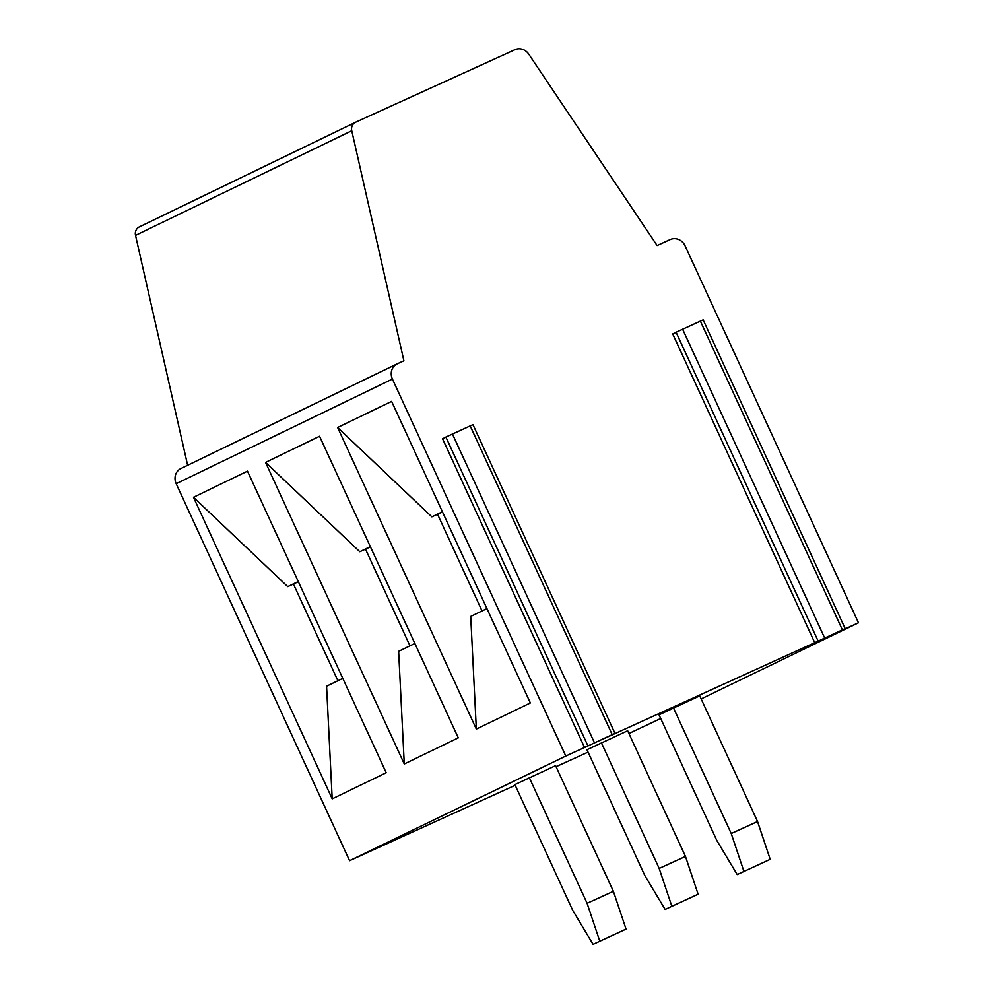 <?xml version="1.0" encoding="UTF-8"?>
<svg xmlns="http://www.w3.org/2000/svg" width="994" height="994" viewBox="0 0 994 994"><rect width="100%" height="100%" fill="white"/><g stroke="black" fill="none" stroke-linecap="round" stroke-linejoin="round"><path stroke-width="1.49" d="M845.186 628.643L842.39 629.885L700.372 321.112L703.168 319.869L845.186 628.643L833.643 634.06L858.468 622.791L701.155 698.931M660.712 718.513L628.941 733.51M842.39 629.885L814.732 642.696L672.714 333.934L676.131 332.369M615 733.435L612.205 734.678L470.187 425.917L472.982 424.674L615 733.435L603.457 738.853L814.732 642.696M612.205 734.678L584.547 747.5L442.529 438.727L445.946 437.161M858.468 622.791L685.077 245.804A11.853 10.835 64.2 0 0 670.254 239.529L657.109 245.518L528.758 54.173A11.853 10.835 64.2 0 0 514.954 49.7L355.591 122.25A7.902 7.231 64.2 0 0 355.454 122.312A7.902 7.231 64.2 0 0 351.752 130.736L403.899 360.797L397.314 363.792A11.853 10.835 64.2 0 0 397.103 363.891A11.853 10.835 64.2 0 0 392.406 379.049L565.797 756.036L584.547 747.5M565.797 756.036L349.577 860.692L176.186 483.705A11.853 10.835 -115.8 0 1 180.883 468.547A11.853 10.835 -115.8 0 1 181.094 468.447M515.19 785.285L349.577 860.692M588.063 752.123L556.081 766.685M514.88 784.601L555.596 765.653L613.397 891.307L626.046 929.079L593.058 944.3L572.681 910.268L514.88 784.601M586.957 749.724L627.674 730.764L685.475 856.43L698.123 894.202L665.123 909.411L644.746 875.379L586.957 749.724M659.022 714.835L699.751 695.875L757.552 821.541L770.201 859.313L737.2 874.534L716.823 840.489L659.022 714.835M187.63 465.279L135.532 235.392A7.902 7.231 -115.8 0 1 139.235 226.98A7.902 7.231 -115.8 0 1 139.371 226.905L145.136 224.122A7.902 7.231 -115.8 0 0 145.049 224.159M342.793 678.368L326.566 686.22L332.195 798.865L193.482 497.286L332.195 798.865L386.194 772.736L247.481 471.144L193.482 497.286L287.738 586.634L298.262 581.54M265.547 462.396L404.272 763.988L458.271 737.846L319.559 436.254L265.547 462.396L404.272 763.988M337.625 427.507L476.337 729.099L530.349 702.957L391.624 401.377L337.625 427.507L476.337 729.099L470.709 616.442L486.936 608.589M265.56 462.409L359.803 551.745L370.327 546.65M414.871 643.478L398.631 651.331L404.272 763.976M409.975 645.851L365.494 549.135L359.803 551.745M370.439 546.886L365.494 549.135M205.609 194.849L144.95 224.209L205.497 194.899A7.902 7.231 64.2 0 1 205.547 194.874L217.077 189.295M349.764 125.07L289.092 154.43L349.639 125.132A7.902 7.231 64.2 0 1 349.689 125.107L355.454 122.312M289.192 154.393A7.902 7.231 -115.8 0 1 289.291 154.343L217.027 189.32M355.318 122.386L349.826 125.045A7.902 7.231 64.2 0 0 349.689 125.107M217.214 189.233L205.683 194.812A7.902 7.231 64.2 0 0 205.547 194.874M698.123 894.202L665.123 909.411M601.37 742.742L659.171 868.408L685.475 856.43M671.82 906.18L659.171 868.408M529.293 777.631L587.094 903.285L613.397 891.307M626.046 929.079L593.058 944.3M599.742 941.057L587.094 903.285M144.95 224.209L139.235 226.98M298.362 581.776L287.738 586.634M337.898 680.728L293.416 584.025M482.04 610.962L437.559 514.258L431.881 516.868L442.405 511.773M337.637 427.519L431.881 516.868M470.187 425.917L445.884 437.049L587.901 745.823M700.372 321.112L676.082 332.244L818.099 641.018M442.516 511.997L437.559 514.258M770.201 859.313L737.2 874.534M743.897 871.291L731.236 833.519L757.552 821.541M673.447 707.852L731.236 833.519M392.406 379.049L176.186 483.705M351.752 130.736L135.532 235.392M594.449 742.766L452.432 433.993M824.635 637.962L682.617 329.2M180.883 468.547L397.103 363.891M277.612 159.997L289.105 154.43"/></g></svg>

